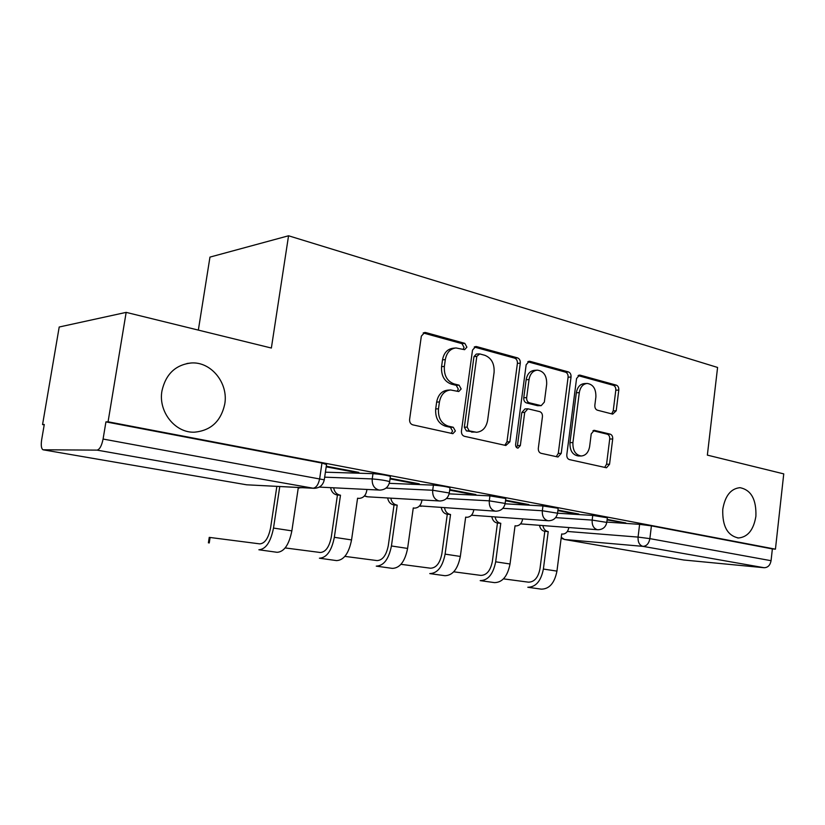 <?xml version="1.0" encoding="UTF-8"?>
<svg xmlns="http://www.w3.org/2000/svg" width="825" height="825" viewBox="0 0 825 825"><rect width="100%" height="100%" fill="white"/><g stroke="black" fill="none" stroke-linecap="round" stroke-linejoin="round"><path stroke-width="1.24" d="M466.888 347.17L464.805 343.344L425.762 332.568L424.731 332.454L421.348 336.115L409.613 419.337C409.448 422.214 410.499 424.05 412.768 424.844L452.873 433.682L455.379 431.021L453.276 427.267L448.243 426.133C441.241 423.648 437.982 417.873 438.477 408.818L439.436 401.961C440.88 394.659 444.593 390.658 450.584 389.967L458.752 391.545L461.154 388.957L459.061 385.162L454.07 383.914C447.109 381.263 443.871 375.427 444.366 366.413L445.314 359.607C446.676 352.574 450.233 348.686 455.978 347.944L464.588 349.687L466.888 347.17M463.114 349.398L464.062 347.459L461.979 343.643L423.194 332.97M451.213 433.373L452.564 431.073L450.46 427.329L445.438 426.195L448.243 426.133M457.194 391.236L458.329 389.122L456.235 385.347L451.254 384.099L454.07 383.914M722.772 509.283C722.226 526.113 727.454 535.673 738.468 537.982C747.821 537.085 753.627 529.856 755.896 516.285C756.453 499.445 751.142 489.916 739.963 487.678C730.816 488.617 725.092 495.825 722.772 509.283M161.968 390.833C158.039 411.696 175.22 433.104 194.463 432.176C210.87 430.619 220.966 421.266 224.751 404.095C228.597 383.223 211.179 361.422 191.163 362.979C175.519 364.815 165.784 374.107 161.968 390.833M612.697 414.129L616.213 410.788L618.791 390.06C618.915 387.533 618.09 385.894 616.316 385.141L580.233 375.189L579.501 375.097L576.562 378.52L566.816 454.647C566.672 457.267 567.548 458.927 569.446 459.608L606.499 467.775L609.551 464.248L612.697 439.003C612.831 436.456 611.995 434.837 610.201 434.146L594.258 430.33L591.236 433.826L589.638 446.5C588.555 452.368 585.781 455.534 581.295 455.998C575.468 454.998 572.684 450.543 572.921 442.602L579.294 392.628C580.315 387.028 582.945 383.965 587.183 383.439C593.185 384.368 596.083 388.895 595.877 397.021L594.846 405.24C594.712 407.808 595.557 409.458 597.382 410.19L612.697 414.129M313.717 488.287L246.613 484.801L43.364 449.842L246.613 484.801L313.067 488.204L97.041 450.12L43.003 449.78C41.312 448.697 40.858 445.397 41.642 439.88L44.272 424.493L42.56 424.566L59.204 327.009L126.163 312.376L271.363 348.037L288.554 235.775L717.585 367.455L707.355 455.122L783.75 473.88L775.438 549.172L108.065 421.792L105.93 421.884L103.084 439.044L324.287 479.82M126.163 312.376L108.065 421.792M520.297 363.155C520.441 360.463 519.513 358.71 517.502 357.875L476.675 346.613L475.757 346.51L472.508 350.099L461.453 430.98C461.299 433.775 462.289 435.548 464.434 436.301L505.838 445.49L509.85 441.849L520.297 363.155L517.399 363.392C517.543 360.711 516.615 358.957 514.604 358.132L474.251 347.026M530.062 361.35L568.415 371.92C570.302 372.714 571.178 374.406 571.034 377.015L561.227 453.389L557.999 457.009L541.056 453.307C539.096 452.605 538.189 450.914 538.323 448.243L542.438 416.738C542.582 414.078 541.674 412.376 539.715 411.623L527.938 408.808L524.71 412.407L520.338 445.562L517.987 448.14C516.337 447.872 515.553 446.655 515.615 444.5L526.164 364.753L529.248 361.257L530.062 361.35L528.248 361.494M606.818 522.101L639.612 524.349L638.065 537.085L649.873 538.632L771.066 560.701C770.179 565.28 767.858 567.621 764.115 567.724L683.719 560L564.496 539.488L683.719 560M42.56 424.566L44.199 424.865M198.34 330.103L209.963 257.101L288.554 235.775M775.438 549.172L772.365 548.924L771.066 560.701M97.041 450.12C99.691 449.47 101.712 445.778 103.084 439.044M326.195 466.837L354.946 472.271L355.039 471.673M354.946 472.271L358.834 472.385L326.287 466.228M390.05 478.912L415.264 483.677L415.346 483.089M415.264 483.677L419.286 483.832L390.132 478.314M449.687 490.184L471.735 494.35L471.807 493.783M471.735 494.35L475.87 494.557L449.769 489.607M505.508 500.734L524.721 504.364L524.793 503.817M524.721 504.364L528.949 504.601L505.581 500.177M557.875 510.634L574.53 513.779L574.592 513.243M574.53 513.779L578.83 514.047L557.947 510.097M502.848 508.324L542.334 510.757L557.545 513.202L592.742 515.429L592.164 520.09L606.777 522.4M505.096 503.807L542.953 505.962L542.334 510.757C542.046 516.13 543.861 519.43 547.769 520.678L548.532 520.761C553.534 520.565 556.545 517.997 557.566 513.067L558.174 508.282L542.953 505.962M449.14 493.855L489.947 495.887L489.287 500.837L505.158 503.425M389.297 483.326L433.414 485.141L432.702 490.246L449.305 492.999M325.411 472.189L372.983 473.653L372.23 478.923C379.696 479.531 385.502 480.428 389.658 481.635L389.627 481.862M607.087 519.936L625.804 522.947L607.148 519.41M621.442 522.648L621.503 522.132M607.355 517.77L592.742 515.429M505.808 498.496L489.947 495.887M449.996 487.915L450.027 487.709C446.284 486.585 440.746 485.729 433.414 485.141M390.369 476.613L390.411 476.376C386.265 475.138 380.449 474.231 372.983 473.653M772.365 548.924L651.41 525.865L639.612 524.349M105.93 421.884L321.967 463.073L326.535 464.516M454.988 348.047L453.162 348.233C447.428 348.985 443.881 352.863 442.509 359.865L445.314 359.607M451.254 384.099C444.304 381.459 441.076 375.643 441.571 366.661L442.509 359.865M450.027 390.008L447.779 390.142C441.798 390.833 438.085 394.814 436.642 402.095L439.436 401.961M445.438 426.195C438.446 423.72 435.188 417.955 435.693 408.932L436.642 402.095M504.807 445.263L506.963 441.87L517.399 363.392M479.717 353.915L476.819 356.359L467.167 427.154L469.239 430.877L476.541 432.269C482.522 431.64 486.214 427.659 487.627 420.327L494.082 372.457C494.577 363.722 491.494 358.009 484.822 355.297L479.717 353.915M478.902 353.863L476.242 354.111L473.973 356.617L476.819 356.359M476.541 432.269L466.403 430.918L464.331 427.216L473.973 356.617M527.794 361.762L565.465 372.137L568.415 371.92M556.256 456.679L558.288 453.368L568.095 377.211C568.229 374.612 567.352 372.921 565.465 372.137M527.938 408.808L525.03 408.911L521.812 412.5L517.45 445.562L520.338 445.562M516.533 447.511L517.45 445.562M546.676 384.202C546.882 375.767 543.757 371.075 537.322 370.136C532.868 370.693 530.114 373.828 529.042 379.541L526.659 397.629C526.515 400.311 527.433 402.043 529.423 402.806L541.19 405.663L544.345 402.115L546.676 384.202M536.838 370.177L534.404 370.353C529.959 370.91 527.206 374.034 526.144 379.727L529.042 379.541M541.19 405.663L537.58 405.704L526.515 402.94C524.535 402.167 523.617 400.445 523.762 397.774L526.144 379.727M586.853 383.46L584.213 383.615C579.985 384.141 577.356 387.193 576.345 392.772L579.294 392.628M581.295 455.998L578.335 455.978C572.519 454.977 569.735 450.532 569.972 442.623L576.345 392.772M604.663 467.424L606.571 464.197L609.706 439.024C609.84 436.487 609.015 434.868 607.221 434.177L592.989 430.712M611.624 413.851L613.222 410.881L615.801 390.215C615.924 387.688 615.099 386.059 613.326 385.306L578.088 375.612M279.768 486.554L273.508 528.072C270.672 542.077 265.784 549.306 258.864 549.77L277.128 552.307C284.14 551.873 289.049 544.727 291.864 530.857L298.279 487.823L302.177 487.699M208.395 542.85L209.241 537.374L259.762 543.871C264.897 543.489 268.507 538.117 270.6 527.763L276.849 486.399M285.161 547.934L320.244 552.492C325.597 552.173 329.288 547.006 331.31 536.982L337.435 495.031L340.488 495.206L334.342 537.312C331.609 550.863 326.628 557.834 319.409 558.205L336.538 560.598C343.839 560.247 348.841 553.348 351.553 539.921L357.576 498.207L359.071 498.393C363.165 498.094 365.712 495.588 366.713 490.875L366.919 489.452M337.435 495.031L336.868 494.938C333.434 494.103 331.351 491.679 330.619 487.657M333.661 487.802C334.393 491.844 336.487 494.278 339.921 495.113L340.488 495.206M344.881 556.38L377.056 560.587C382.594 560.33 386.337 555.338 388.286 545.624L394.041 504.941L397.196 505.147L391.432 545.975C388.792 559.113 383.738 565.837 376.262 566.136L392.37 568.384C399.908 568.105 404.982 561.454 407.602 548.429L413.263 507.952L414.614 508.128C418.492 507.849 420.894 505.405 421.843 500.796L421.967 499.96M394.041 504.941L393.504 504.848C390.338 504.075 388.389 501.786 387.657 497.97M390.802 498.156C391.535 501.982 393.494 504.281 396.67 505.055L397.196 505.147M400.971 564.321L430.506 568.208C436.198 568.002 439.983 563.186 441.87 553.761L447.284 514.253L450.532 514.48L445.108 554.132C442.561 566.878 437.446 573.365 429.763 573.592L444.943 575.706C452.677 575.499 457.803 569.075 460.329 556.442L465.661 517.131L466.888 517.296C470.559 517.028 472.838 514.635 473.746 510.139L473.798 509.757M447.284 514.253L446.789 514.161C443.84 513.449 442.004 511.283 441.293 507.643M444.541 507.849C445.252 511.5 447.088 513.686 450.037 514.398L450.532 514.48M453.74 571.808L480.892 575.396C486.709 575.231 490.535 570.58 492.36 561.423L497.454 523.029L500.785 523.287L495.67 561.804C493.206 574.179 488.039 580.46 480.191 580.625L494.515 582.625C502.415 582.471 507.581 576.262 510.025 563.991L515.048 525.783L516.172 525.927C519.657 525.669 521.823 523.349 522.679 518.956L522.689 518.925M497.454 523.029L496.99 522.947C494.247 522.287 492.525 520.214 491.824 516.739M495.144 516.976C495.835 520.462 497.568 522.534 500.311 523.205L500.785 523.287M503.477 578.861L528.464 582.172C534.394 582.058 538.24 577.552 540.004 568.652L544.82 531.31L548.212 531.589L543.386 569.054C540.994 581.078 535.796 587.153 527.804 587.266L541.344 589.153C549.378 589.05 554.575 583.038 556.947 571.106L561.691 533.95L562.722 534.084C565.929 533.868 567.971 531.682 568.858 527.536M544.82 531.31L544.376 531.238C541.808 530.619 540.189 528.639 539.509 525.308M542.891 525.566C543.572 528.908 545.191 530.887 547.769 531.506L548.212 531.589M461.979 343.643L464.805 343.344M450.46 427.329L453.276 427.267M456.235 385.347L459.061 385.162M567.352 531.455L638.065 537.085C637.818 542.149 639.427 545.232 642.892 546.356L564.506 539.488L561.258 537.333M764.115 567.724L642.892 546.356C646.573 546.171 648.904 543.603 649.873 538.632L651.41 525.865M555.627 517.626L592.164 520.09C591.896 525.288 593.608 528.485 597.279 529.681L597.95 529.753C602.858 529.588 605.808 527.092 606.798 522.287L607.375 517.636M446.48 498.486L489.287 500.837C488.988 506.364 490.916 509.798 495.082 511.108L495.938 511.191C501.043 510.964 504.127 508.324 505.178 503.26L505.828 498.321M386.059 488.06L432.702 490.246C432.382 495.959 434.445 499.517 438.89 500.899L439.859 500.992C445.088 500.723 448.243 498.001 449.326 492.803L450.027 487.709M324.679 477.17L372.23 478.923C371.889 484.842 374.096 488.524 378.85 489.988L379.954 490.091C385.306 489.782 388.544 486.967 389.658 481.635L390.411 476.376M439.405 500.961L367.713 496.815L364.506 495.835M495.485 511.16L419.554 505.88M548.099 520.73L471.467 515.212M597.548 529.722L520.544 523.875M321.967 463.073L319.698 478.5C318.481 484.533 316.274 487.761 313.067 488.204L314.253 488.317C319.791 487.998 323.142 485.09 324.318 479.583L326.576 464.238M564.506 539.488L561.144 538.178M441.571 366.661L444.366 366.413M435.693 408.932L438.477 408.818M423.359 332.867L425.762 332.568M506.963 441.87L509.85 441.849M474.581 346.83L476.675 346.613M514.604 358.132L517.502 357.875M464.331 427.216L467.167 427.154M466.403 430.918L469.239 430.877M471.57 432.083L474.406 432.042M568.095 377.211L571.034 377.015M558.288 453.368L561.227 453.389M521.812 412.5L524.71 412.407M523.762 397.774L526.659 397.629M526.515 402.94L529.423 402.806M537.58 405.704L540.499 405.591M569.972 442.623L572.921 442.602M593.67 430.413L594.835 430.403M607.221 434.177L610.201 434.146M609.706 439.024L612.697 439.003M606.571 464.197L609.551 464.248M578.645 375.293L580.233 375.189M613.326 385.306L616.316 385.141M615.801 390.215L618.791 390.06M613.222 410.881L616.213 410.788M210.097 537.457L209.241 542.963M273.508 528.072L291.864 530.857M298.268 487.895L298.877 487.926M258.864 549.77L277.128 552.307M336.868 494.938L339.921 495.113M334.342 537.312L351.553 539.921M357.565 498.269L358.132 498.3M319.409 558.205L336.538 560.598M393.504 504.848L396.67 505.055M391.432 545.975L407.602 548.429M413.253 508.014L413.779 508.045M376.262 566.136L392.37 568.384M446.789 514.161L450.037 514.398M445.108 554.132L460.329 556.442M429.763 573.592L444.943 575.706M496.99 522.947L500.311 523.205M495.67 561.804L510.025 563.991M480.191 580.625L494.515 582.625M544.376 531.238L547.769 531.506M543.386 569.054L556.947 571.106M527.804 587.266L541.344 589.153M737.54 537.91L738.468 537.982M379.49 490.071L319.254 487.09M364.372 495.99L367.125 496.774M419.471 505.962L421.162 506.333M471.446 515.233L472.096 515.336M186.945 363.505L191.163 362.979M298.268 487.936L299.465 487.998M357.565 498.3L358.597 498.362M413.253 508.035L414.15 508.097M465.651 517.203L466.445 517.265"/></g></svg>
